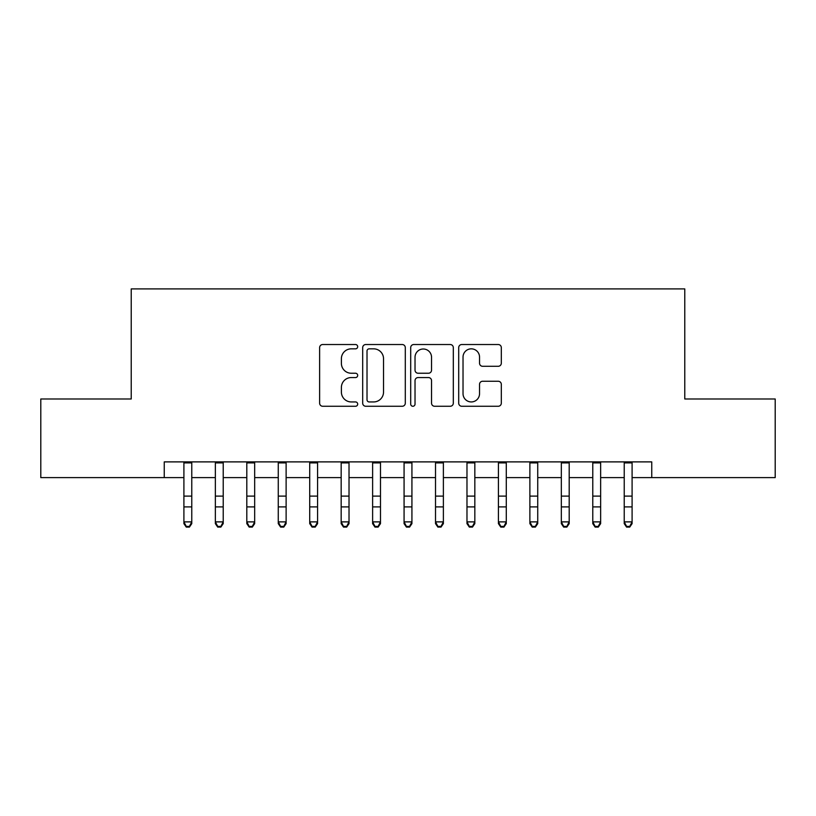 <?xml version="1.0" encoding="UTF-8"?>
<svg xmlns="http://www.w3.org/2000/svg" width="816" height="816" viewBox="0 0 816 816"><rect width="100%" height="100%" fill="white"/><g stroke="black" fill="none" stroke-linecap="round" stroke-linejoin="round"><path stroke-width="1.22" d="M357.683 346.688A2.162 2.162 0 0 0 355.521 344.525L322.718 344.525A3.091 3.091 0 0 0 319.627 347.606L319.627 403.175A3.091 3.091 0 0 0 322.718 406.266L355.521 406.266A2.162 2.162 0 0 0 357.683 404.104A2.162 2.162 0 0 0 355.521 401.941L351.268 401.941A9.884 9.884 0 0 1 341.394 392.068L341.394 387.437A9.884 9.884 0 0 1 351.268 377.553L355.521 377.553A2.162 2.162 0 0 0 357.683 375.391A2.162 2.162 0 0 0 355.521 373.238L351.268 373.238A9.884 9.884 0 0 1 341.394 363.355L341.394 358.724A9.884 9.884 0 0 1 351.268 348.84L355.521 348.84A2.162 2.162 0 0 0 357.683 346.688M498.219 366.292A3.091 3.091 0 0 0 501.31 363.202L501.31 347.606A3.091 3.091 0 0 0 498.219 344.525L461.795 344.525A3.091 3.091 0 0 0 458.704 347.606L458.704 403.175A3.091 3.091 0 0 0 461.795 406.266L498.219 406.266A3.091 3.091 0 0 0 501.31 403.175L501.31 384.346A3.091 3.091 0 0 0 498.219 381.256L482.633 381.256A3.091 3.091 0 0 0 479.543 384.346L479.543 393.689A8.262 8.262 0 0 1 471.291 401.941A8.262 8.262 0 0 1 463.029 393.689L463.029 357.102A8.262 8.262 0 0 1 471.291 348.84A8.262 8.262 0 0 1 479.543 357.102L479.543 363.202A3.091 3.091 0 0 0 482.633 366.292L498.219 366.292M164.251 477.615L40.8 477.615L40.8 398.983L131.223 398.983L131.223 288.905L684.777 288.905L684.777 398.983L775.2 398.983L775.2 477.615L651.749 477.615L651.749 461.887L164.251 461.887L164.251 477.615L183.906 477.615M405.297 347.606A3.091 3.091 0 0 0 402.206 344.525L365.782 344.525A3.091 3.091 0 0 0 362.692 347.606L362.692 403.175A3.091 3.091 0 0 0 365.782 406.266L402.206 406.266A3.091 3.091 0 0 0 405.297 403.175L405.297 347.606M413.794 344.525L450.218 344.525A3.091 3.091 0 0 1 453.308 347.606L453.308 403.175A3.091 3.091 0 0 1 450.218 406.266L434.632 406.266A3.091 3.091 0 0 1 431.542 403.175L431.542 380.644A3.091 3.091 0 0 0 428.451 377.553L418.108 377.553A3.091 3.091 0 0 0 415.028 380.644L415.028 404.104A2.162 2.162 0 0 1 412.865 406.266A2.162 2.162 0 0 1 410.703 404.104L410.703 347.606A3.091 3.091 0 0 1 413.794 344.525M191.77 477.615L215.353 477.615M223.217 477.615L246.809 477.615M254.674 477.615L278.266 477.615M286.12 477.615L309.713 477.615M317.577 477.615L341.17 477.615M349.024 477.615L372.616 477.615M380.48 477.615L404.073 477.615M411.927 477.615L435.52 477.615M443.384 477.615L466.976 477.615M474.83 477.615L498.423 477.615M506.287 477.615L529.88 477.615M537.734 477.615L561.326 477.615M569.191 477.615L592.783 477.615M600.647 477.615L624.23 477.615M632.094 477.615L651.749 477.615M369.179 348.84A2.162 2.162 0 0 0 367.016 351.002L367.016 399.779A2.162 2.162 0 0 0 369.179 401.941L373.657 401.941A9.884 9.884 0 0 0 383.53 392.068L383.53 358.724A9.884 9.884 0 0 0 373.657 348.84L369.179 348.84M431.542 357.255A8.262 8.262 0 0 0 423.28 349.003A8.262 8.262 0 0 0 415.028 357.255L415.028 370.148A3.091 3.091 0 0 0 418.108 373.238L428.451 373.238A3.091 3.091 0 0 0 431.542 370.148L431.542 357.255M191.77 461.887L191.77 523.637L189.414 527.095L189.414 526.402L186.262 526.402L186.262 527.095L189.414 527.095M183.906 461.887L183.906 521.883L191.77 521.883L189.414 526.402M186.262 527.095L183.906 523.637L183.906 521.883L186.262 526.402M223.217 461.887L223.217 523.637L220.861 527.095L220.861 526.402L217.719 526.402L217.719 527.095L220.861 527.095M215.353 461.887L215.353 521.883L223.217 521.883L220.861 526.402M217.719 527.095L215.353 523.637L215.353 521.883L217.719 526.402M254.674 461.887L254.674 523.637L252.317 527.095L252.317 526.402L249.166 526.402L249.166 527.095L252.317 527.095M246.809 461.887L246.809 521.883L254.674 521.883L252.317 526.402M249.166 527.095L246.809 523.637L246.809 521.883L249.166 526.402M286.12 461.887L286.12 523.637L283.764 527.095L283.764 526.402L280.622 526.402L280.622 527.095L283.764 527.095M278.266 461.887L278.266 521.883L286.12 521.883L283.764 526.402M280.622 527.095L278.266 523.637L278.266 521.883L280.622 526.402M317.577 461.887L317.577 523.637L315.221 527.095L315.221 526.402L312.069 526.402L312.069 527.095L315.221 527.095M309.713 461.887L309.713 521.883L317.577 521.883L315.221 526.402M312.069 527.095L309.713 523.637L309.713 521.883L312.069 526.402M349.024 461.887L349.024 523.637L346.667 527.095L346.667 526.402L343.526 526.402L343.526 527.095L346.667 527.095M341.17 461.887L341.17 521.883L349.024 521.883L346.667 526.402M343.526 527.095L341.17 523.637L341.17 521.883L343.526 526.402M380.48 461.887L380.48 523.637L378.124 527.095L378.124 526.402L374.972 526.402L374.972 527.095L378.124 527.095M372.616 461.887L372.616 521.883L380.48 521.883L378.124 526.402M374.972 527.095L372.616 523.637L372.616 521.883L374.972 526.402M411.927 461.887L411.927 523.637L409.571 527.095L409.571 526.402L406.429 526.402L406.429 527.095L409.571 527.095M404.073 461.887L404.073 521.883L411.927 521.883L409.571 526.402M406.429 527.095L404.073 523.637L404.073 521.883L406.429 526.402M443.384 461.887L443.384 523.637L441.028 527.095L441.028 526.402L437.876 526.402L437.876 527.095L441.028 527.095M435.52 461.887L435.52 521.883L443.384 521.883L441.028 526.402M437.876 527.095L435.52 523.637L435.52 521.883L437.876 526.402M474.83 461.887L474.83 523.637L472.474 527.095L472.474 526.402L469.333 526.402L469.333 527.095L472.474 527.095M466.976 461.887L466.976 521.883L474.83 521.883L472.474 526.402M469.333 527.095L466.976 523.637L466.976 521.883L469.333 526.402M506.287 461.887L506.287 523.637L503.931 527.095L503.931 526.402L500.779 526.402L500.779 527.095L503.931 527.095M498.423 461.887L498.423 521.883L506.287 521.883L503.931 526.402M500.779 527.095L498.423 523.637L498.423 521.883L500.779 526.402M537.734 461.887L537.734 523.637L535.378 527.095L535.378 526.402L532.236 526.402L532.236 527.095L535.378 527.095M529.88 461.887L529.88 521.883L537.734 521.883L535.378 526.402M532.236 527.095L529.88 523.637L529.88 521.883L532.236 526.402M569.191 461.887L569.191 523.637L566.834 527.095L566.834 526.402L563.683 526.402L563.683 527.095L566.834 527.095M561.326 461.887L561.326 521.883L569.191 521.883L566.834 526.402M563.683 527.095L561.326 523.637L561.326 521.883L563.683 526.402M600.647 461.887L600.647 523.637L598.281 527.095L598.281 526.402L595.139 526.402L595.139 527.095L598.281 527.095M592.783 461.887L592.783 521.883L600.647 521.883L598.281 526.402M595.139 527.095L592.783 523.637L592.783 521.883L595.139 526.402M632.094 461.887L632.094 523.637L629.738 527.095L629.738 526.402L626.586 526.402L626.586 527.095L629.738 527.095M624.23 461.887L624.23 521.883L632.094 521.883L629.738 526.402M626.586 527.095L624.23 523.637L624.23 521.883L626.586 526.402M191.77 496.108L183.906 496.108M191.77 506.899L183.906 506.899M191.77 462.907L183.906 462.907M223.217 496.108L215.353 496.108M223.217 506.899L215.353 506.899M223.217 462.907L215.353 462.907M254.674 496.108L246.809 496.108M254.674 506.899L246.809 506.899M254.674 462.907L246.809 462.907M286.12 496.108L278.266 496.108M286.12 506.899L278.266 506.899M286.12 462.907L278.266 462.907M317.577 496.108L309.713 496.108M317.577 506.899L309.713 506.899M317.577 462.907L309.713 462.907M349.024 496.108L341.17 496.108M349.024 506.899L341.17 506.899M349.024 462.907L341.17 462.907M380.48 496.108L372.616 496.108M380.48 506.899L372.616 506.899M380.48 462.907L372.616 462.907M411.927 496.108L404.073 496.108M411.927 506.899L404.073 506.899M411.927 462.907L404.073 462.907M443.384 496.108L435.52 496.108M443.384 506.899L435.52 506.899M443.384 462.907L435.52 462.907M474.83 496.108L466.976 496.108M474.83 506.899L466.976 506.899M474.83 462.907L466.976 462.907M506.287 496.108L498.423 496.108M506.287 506.899L498.423 506.899M506.287 462.907L498.423 462.907M537.734 496.108L529.88 496.108M537.734 506.899L529.88 506.899M537.734 462.907L529.88 462.907M569.191 496.108L561.326 496.108M569.191 506.899L561.326 506.899M569.191 462.907L561.326 462.907M600.647 496.108L592.783 496.108M600.647 506.899L592.783 506.899M600.647 462.907L592.783 462.907M632.094 496.108L624.23 496.108M632.094 506.899L624.23 506.899M632.094 462.907L624.23 462.907"/></g></svg>
